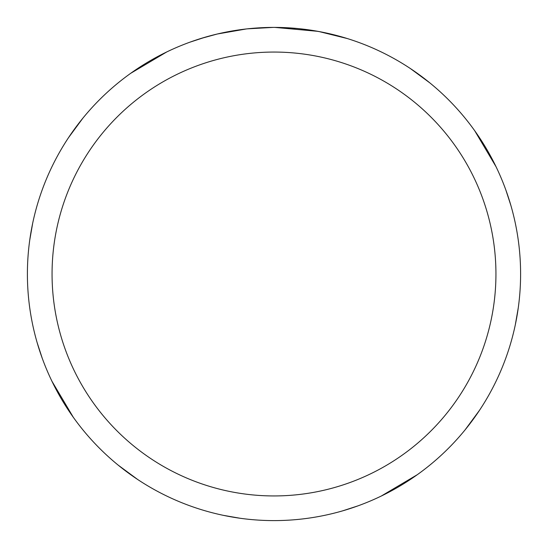 <?xml version="1.0" encoding="UTF-8"?>
<svg xmlns="http://www.w3.org/2000/svg" width="548" height="548" viewBox="0 0 548 548"><rect width="100%" height="100%" fill="white"/><g stroke="black" fill="none" stroke-linecap="round" stroke-linejoin="round"><path stroke-width="0.82" d="M274 52.06A221.94 221.94 0 0 1 495.94 274A221.94 221.94 0 0 1 274 495.94A221.94 221.94 0 0 1 52.06 274A221.94 221.94 0 0 1 274 52.06M274 27.4A246.6 246.6 0 0 1 520.6 274A246.6 246.6 0 0 1 274 520.6A246.6 246.6 0 0 1 27.4 274A246.6 246.6 0 0 1 274 27.4M296.804 28.455L276.514 27.414M286.2 27.701L289.899 27.914M318.97 31.537L347.281 38.538M317.806 31.325L274.877 27.407M300.29 28.804L305.407 29.407M246.189 28.976L217.275 34.01L200.732 38.538M247.347 28.845L273.13 27.4L247.347 28.845M237.4 30.133L239.517 29.825M252.018 28.386L253.977 28.215M417.268 474.712L381.312 496.022M474.712 130.732L496.022 166.688M357.974 505.859L342.575 510.873M307.757 29.722L320.299 31.784M321.861 32.092L324.649 32.661M410.342 68.521L429.858 82.899M505.859 190.026L510.873 205.425M518.278 307.757L515.339 324.649M479.479 410.342L465.101 429.858M240.243 518.278L223.351 515.339M137.658 479.479L118.142 465.101M73.288 417.268L51.978 381.312M190.026 42.141L205.425 37.127M130.732 73.288L166.688 51.978M42.141 357.974L37.127 342.575M29.722 240.243L32.661 223.351M68.521 137.658L82.899 118.142"/></g></svg>

